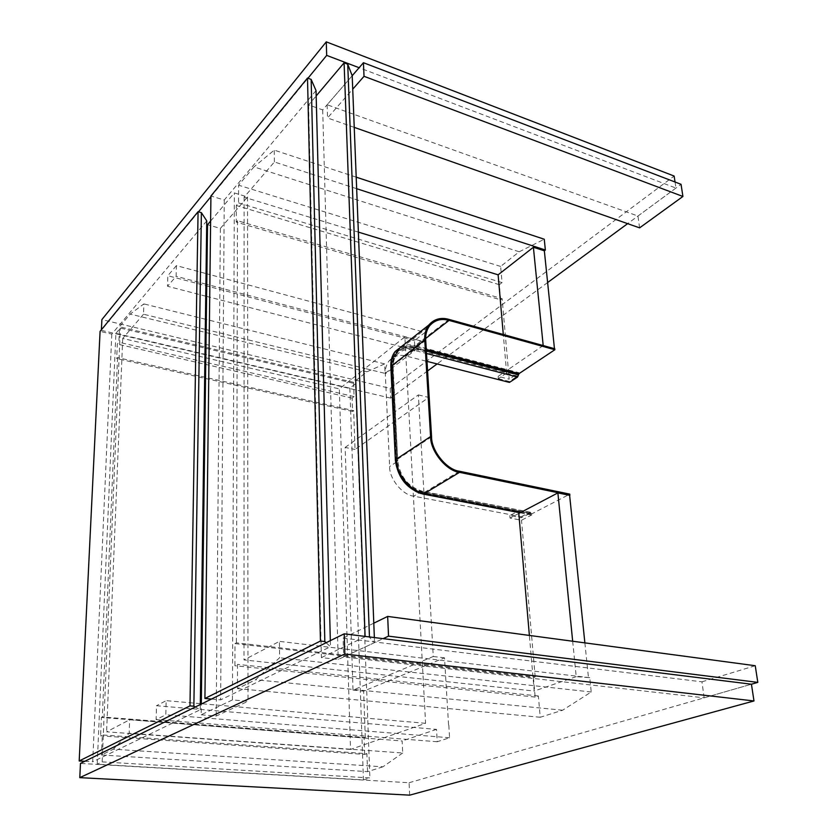 <?xml version="1.0" encoding="UTF-8"?>
<svg xmlns="http://www.w3.org/2000/svg" width="837" height="837" viewBox="0 0 837 837"><rect width="100%" height="100%" fill="white"/><g stroke="black" fill="none" stroke-linecap="round" stroke-linejoin="round"><path stroke-width="0.63" stroke-dasharray="4.18 3.14" d="M409.68 795.15L409.094 782.731L80.478 763.417M409.094 782.731L751.438 684.216L704.147 697.828L343.651 656.961L383.158 638.641M427.581 370.937L390.67 398.109L390.199 388.389L101.884 319.598M390.67 398.109L101.361 330.353L198.505 211.813M101.392 329.768L101.361 330.353M390.199 388.389L674.13 176.042M675.04 182.006L675.951 188.063L359.115 67.713M675.951 188.063L627.624 223.646M547.618 282.55L437.081 363.938M210.914 196.664L307.974 78.228M115.883 333.367L120.34 328.073L355.495 383.785L349.866 388.201L115.883 333.367L97.218 764.233L363.425 779.896L369.881 777.918L102.177 761.879L97.218 764.233M102.177 761.879L120.34 328.073M349.866 388.201L363.425 779.896M355.495 383.785L369.881 777.918M369.462 636.947L365.099 636.413M639.594 227.863L637.961 216.03L327.131 104.761L352.199 75.728L322.695 109.909L308.591 104.907L316.177 95.931M308.591 104.907L321.398 657.6L338.211 659.483L374.557 642.628L369.483 637.344M365.11 636.811L321.398 657.6M322.695 109.909L338.211 659.483M374.359 637.553L374.557 642.628M210.631 221.041L234.339 192.928L247.532 196.967L220.372 228.428L207.534 224.714M201.152 714.798L216.218 716.033L248.003 701.301L232.456 699.91L201.152 714.798L201.298 704.053M232.456 699.91L234.339 192.928M247.532 196.967L248.003 701.301M220.372 228.428L216.218 716.033M704.147 697.828L701.95 681.82L343.086 638.129L343.651 656.961M373.794 623.178L343.086 638.129M701.95 681.82L755.246 665.729M327.131 104.761L327.529 117.965L352.733 89.193M637.961 216.03L681.046 184.307M354.239 127.37L327.529 117.965M206.749 220.895L111.802 334.109L100.084 331.368M200.315 704.534L200.242 709.734L195.283 707.003M111.802 334.109L92.708 761.764L200.242 709.734M84.809 761.293L92.708 761.764M316.03 90.595L224.253 200.022L210.924 196.004M330.333 640.64L330.489 646.719L326.085 642.722M224.253 200.022L220.633 699.868L330.489 646.719M211.458 699.052L220.633 699.868M350.546 749.439L106.602 731.831L129.63 719.778L379.841 739.238L350.546 749.439L339.33 388.902L365.058 368.479L206.164 329.569M205.306 329.359L143.525 314.231L143.88 303.904L130.185 314.095L119.534 326.765L118.885 342.249L117.326 344.07L116.699 358.571L117.557 357.598L353.664 410.643L352.586 411.448L352.115 398.098L354.082 396.592L353.57 382.321L366.951 371.774L384.633 363.896L385.072 373.386L365.058 368.479L404.857 336.892L425.583 723.314L379.841 739.238L402.147 740.975L402.702 752.997L129.17 733.233L129.63 719.778M402.702 752.997L382.938 766.807L113.33 749.199L129.17 733.233M382.938 766.807L367.548 771.651L101.476 754.984L113.33 749.199M367.548 771.651L366.899 753.666L102.323 734.938L101.476 754.984M366.899 753.666L364.67 754.419L100.607 735.838L102.323 734.938M364.67 754.419L364.085 737.92L101.392 717.476L100.607 735.838M364.085 737.92L365.298 737.481L102.323 716.964L101.392 717.476M425.583 723.314L201.298 703.718M448.82 725.229L449.584 737.753L437.228 741.749L436.527 729.372L156.488 705.727L156.121 719.632L165.82 714.767L166.155 700.663L156.488 705.727M200.325 703.635L166.155 700.663M449.584 737.753L165.82 714.767M437.228 741.749L156.121 719.632M143.525 314.231L122.715 338.451L204.929 357.598M205.797 357.807L339.33 388.902M384.633 363.896L206.3 319.462M205.442 319.253L143.88 303.904M366.951 371.774L130.185 314.095M353.57 382.321L119.534 326.765M354.082 396.592L118.885 342.249M352.115 398.098L117.326 344.07M352.586 411.448L116.699 358.571M176.387 265.622L167.829 275.718L167.546 286.275L176.136 276.283L176.387 265.622L206.048 273.584M206.603 296.382L415.006 350.347L414.451 340.659L425.05 332.383L206.896 273.814M414.451 340.659L167.829 275.718M425.05 332.383L425.646 342.155L206.76 284.371M205.912 284.141L176.136 276.283M404.857 336.892L425.437 342.323L428.764 397.418L355.045 449.469L353.664 410.643M205.745 296.162L167.546 286.275M117.557 357.598L102.323 716.964M345.158 447.418L418.354 394.928L433.273 656.501L353.015 690.096L345.158 447.418L355.045 449.469M353.015 690.096L363.645 691.142L444.499 657.83L448.58 725.313M365.298 737.481L363.645 691.142M385.072 373.386L415.006 350.347M433.273 656.501L444.499 657.83M436.527 729.372L402.147 740.975M418.354 394.928L428.764 397.418M122.715 338.451L106.602 731.831M356.656 188.702L274.39 161.97L244.111 197.187L358.372 232.111M500.652 299.813L499.333 284.674L502.054 282.582L500.641 266.428L519.222 251.78L253.956 166.908L238.587 185.186L238.545 202.878L236.306 205.494L236.254 222.098L237.478 220.696L502.137 298.694L500.652 299.813L236.254 222.098M500.641 266.428L238.587 185.186M356.206 177.162L274.264 150.126L253.956 166.908M519.222 251.78L544.249 239.225M274.39 161.97L274.264 150.126M499.333 284.674L236.306 205.494M502.054 282.582L238.545 202.878M572.675 641.236L576.212 676.652L589.75 677.677L591.236 691.99L562.631 710.215L540.231 717.267L538.358 695.976L535.146 697.064L533.451 677.572L234.988 643.611L234.915 665.729L237.52 664.379L237.467 688.6L255.609 679.738L279.6 657.756L279.422 641.383L243.985 659.922L534.205 691.048L529.382 635.429M535.146 697.064L234.915 665.729M538.358 695.976L237.52 664.379M540.231 717.267L237.467 688.6M562.631 710.215L255.609 679.738M591.236 691.99L279.6 657.756M589.75 677.677L279.422 641.383M576.212 676.652L534.205 691.048M533.451 677.572L535.188 676.955L236.39 642.826L234.988 643.611M509.827 515.55L510.036 518.072L521.503 520.248L531.83 514.901L531.108 514.943L530.135 513.28L521.284 517.737L509.827 515.55L518.595 511.03L422.078 492.313C410.297 491.162 396.246 473.909 396.633 461.02L392.03 366.187C393.568 352.503 400.892 346.759 413.98 348.945L506.626 372.978L498.35 378.669L498.161 376.368L509.178 379.192L502.137 298.694M498.35 378.669L509.377 381.494L517.444 376.127L518.919 372.695L509.178 379.192M509.451 382.415L509.377 381.494M521.284 517.737L521.189 516.732L413.729 496.163C402.534 495.096 389.226 478.785 389.623 466.554L385.313 373.825C385.041 369.138 386.202 364.953 388.807 361.239C393.505 355.987 399.301 354.26 406.207 356.06L426.996 361.364M535.188 676.955L521.503 520.248M237.478 220.696L236.39 642.826M530.449 513.845L422.382 492.92C410.256 491.737 395.786 473.983 396.183 460.706L391.632 367.213C390.042 354.26 402.513 343.965 414.189 348.056L517.894 375.007M518.532 374.589L414.786 347.596L413.792 350.211L406.207 356.06M521.189 516.732L530.438 512.244L531.118 513.5L422.999 492.365C410.946 491.183 396.56 473.533 396.958 460.329L392.375 366.794C390.795 353.915 403.183 343.683 414.796 347.763L426.357 350.766M543.192 345.566L507.85 369.808L518.919 372.695M543.223 345.838L554.774 348.778M530.428 513.677L422.371 492.742C410.329 491.57 395.953 473.92 396.351 460.737L391.789 367.255C390.209 354.386 402.597 344.153 414.2 348.213L517.915 375.164M531.118 513.5L423.009 492.543C410.883 491.35 396.403 473.585 396.801 460.298L392.218 366.763C390.628 353.8 403.099 343.494 414.786 347.596M531.097 513.332L531.736 513.887L569.809 494.133M531.83 514.901L520.3 512.673M506.626 372.978L503.288 334.486M244.111 197.187L243.985 659.922M518.731 512.547L518.595 511.03M498.161 376.368L507.85 369.808L415.183 345.608L448.998 319.41M584.875 642.879L588.516 678.096M518.804 513.458L510.036 518.072M529.811 513.29L518.312 511.062M422.078 492.313L422.382 492.92M506.375 373.26L517.444 376.127M413.98 348.945L414.189 348.056M392.218 366.763L392.856 368.018C392.574 363.31 393.735 359.094 396.34 355.369C401.038 350.086 406.855 348.37 413.792 350.211L426.525 353.496M425.667 338.504L415.246 346.57L414.796 347.763M425.719 340.272L392.093 366.219C391.779 361.04 393.045 356.405 395.891 352.304C401.09 346.434 407.546 344.52 415.246 346.57L426.274 349.447M414.2 348.213L415.183 345.608C410.653 344.352 406.207 344.572 401.854 346.246M392.03 366.187L392.061 367.558L391.632 367.213M396.801 460.298L397.774 460.957L392.856 368.018L385.313 373.825M431.568 436.768L396.665 459.827L392.375 366.794M391.789 367.255L390.837 366.501M423.009 492.543L421.754 491.298C410.496 490.189 397.083 473.721 397.449 461.407L389.623 466.554M459.45 471.252L423.574 492.93C411.124 491.717 396.257 473.47 396.665 459.827L396.958 460.329M396.351 460.737L395.378 460.12M529.727 512.286L421.754 491.298L413.729 496.163M531.736 513.887L423.271 492.962L422.999 492.365M422.371 492.742L423.292 494.112M530.135 513.28L422.11 492.334C407.441 487.866 398.956 477.425 396.633 460.999L392.061 367.558M388.807 361.239L396.34 355.369C394.049 358.539 392.992 362.588 393.17 367.506L397.774 460.957C400.044 476.839 408.257 486.935 422.413 491.246L530.438 512.244M531.411 513.908L423.271 492.962C407.839 488.253 398.914 477.278 396.518 460.036L391.946 366.46C391.716 360.862 393.034 356.143 395.891 352.304L429.423 326.012M531.108 514.943L520.059 512.809"/><path stroke-width="1.26" d="M383.158 638.641L388.535 636.151L387.667 616.419L755.246 665.729L757.809 682.385L751.438 684.216L753.98 700.956L409.68 795.15L79.787 777.646L344.813 654.011L344.206 633.829L80.478 763.417L79.787 777.646M751.438 684.216L344.206 633.829M753.98 700.956L344.813 654.011M675.04 182.006L674.13 176.042L326.273 41.85L101.884 319.598L101.392 329.768M359.115 67.713L326.681 55.388L326.273 41.85M627.624 223.646L547.618 282.55M437.081 363.938L427.581 370.937M198.505 211.813L210.914 196.664M307.974 78.228L326.681 55.388M365.099 636.413L344.091 62.838L347.732 64.219L369.462 636.947M316.177 95.931L344.091 62.838M347.732 64.219L352.199 75.728L374.359 637.553M201.298 704.053L207.534 224.714L210.631 221.041M757.809 682.385L388.535 636.151M387.667 616.419L373.794 623.178M352.733 89.193L364.022 76.303L363.436 62.712L352.199 75.728M363.436 62.712L681.046 184.307L682.919 196.465L639.594 227.863L354.239 127.37M682.919 196.465L364.022 76.303M201.382 212.661L193.87 706.229L189.978 705.894L79.191 760.959L100.084 331.368L198.076 211.688L201.382 212.661L206.749 220.895L200.315 704.534M189.978 705.894L198.076 211.688M195.283 707.003L193.87 706.229M79.191 760.959L84.809 761.293M311.155 79.4L324.829 641.581L320.445 641.058L204.919 698.466L210.924 196.004L307.503 78.061L311.155 79.4L316.03 90.595L330.333 640.64M320.445 641.058L307.503 78.061M326.085 642.722L324.829 641.581M204.919 698.466L211.458 699.052M201.298 703.718L200.325 703.635M204.929 357.598L205.797 357.807M206.164 329.569L205.306 329.359M206.3 319.462L205.442 319.253M206.896 273.814L206.048 273.584M206.76 284.371L205.912 284.141M206.603 296.382L205.745 296.162M358.372 232.111L498.12 274.818L533.389 247.25L544.343 250.807L554.46 348.694M356.206 177.162L544.249 239.225L545.368 250.012L544.343 250.807M545.368 250.012L356.656 188.702M426.996 361.364L509.451 382.415L517.528 377.058L518.542 374.746L426.357 350.766M529.382 635.429L518.804 513.458L557.881 492.909L569.62 495.326L584.875 642.879M569.924 495.18L459.523 472.35C446.32 470.896 430.312 451.153 430.574 436.548L424.757 340.01C424.359 334.486 425.646 329.569 428.586 325.237C434.016 319.033 440.817 317.097 448.998 319.41L554.774 348.778L554.868 349.73L449.061 320.404C441.193 318.175 434.654 320.048 429.423 326.012C426.567 330.176 425.332 334.936 425.719 340.272L431.568 436.768C431.317 450.829 446.728 469.85 459.45 471.252L569.809 494.133L569.62 495.326M554.868 349.73L519.003 373.626L518.542 374.746M503.288 334.486L498.12 274.818M518.804 513.458L518.731 512.547M533.389 247.25L543.192 345.566M557.881 492.909L572.675 641.236M520.3 512.673L423.637 493.997L459.523 472.35M426.525 353.496L517.528 377.058M426.274 349.447L519.003 373.626M449.061 320.404L425.667 338.504M395.378 460.12L390.837 366.501L424.757 340.01M430.574 436.548L395.692 459.628C395.263 473.784 410.705 492.742 423.637 493.997L422.967 494.05C407.023 489.185 397.816 477.864 395.367 460.078L391.151 365.989C390.827 360.621 392.135 355.819 395.085 351.571L401.854 346.246M428.586 325.237L395.085 351.571C392.009 355.662 390.597 360.632 390.837 366.501M520.059 512.809L423.292 494.112"/></g></svg>
